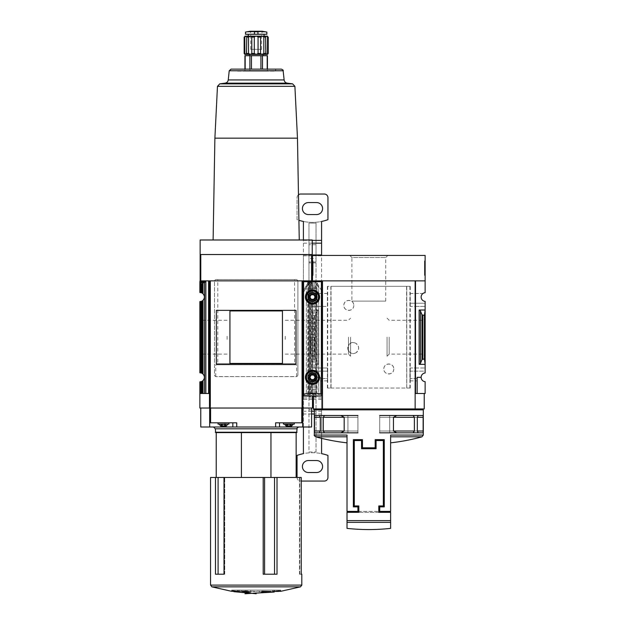 <?xml version="1.0" encoding="UTF-8"?>
<svg xmlns="http://www.w3.org/2000/svg" width="625" height="625" viewBox="0 0 625 625"><rect width="100%" height="100%" fill="white"/><g stroke="black" fill="none" stroke-linecap="round" stroke-linejoin="round"><path stroke-width="0.47" stroke-dasharray="3.12 2.34" d="M353.828 305.391C353.844 311.953 343.695 311.844 343.836 305.406C343.672 298.945 353.852 298.82 353.828 305.391A4.992 4.992 0 0 0 348.836 300.398A4.992 4.992 0 0 0 343.836 305.391A4.992 4.992 0 0 0 348.836 310.391A4.992 4.992 0 0 0 353.828 305.391M393.797 368.977C393.945 375.43 383.789 375.539 383.805 368.977C383.781 362.414 393.953 362.516 393.797 368.977A4.992 4.992 0 0 0 388.797 363.977A4.992 4.992 0 0 0 383.805 368.977A4.992 4.992 0 0 0 388.797 373.969A4.992 4.992 0 0 0 393.797 368.977M410.234 388.047L327.398 388.047L331.047 388.047L330.914 286.32L410.234 286.32L410.234 388.047L406.773 388.047L406.773 286.32M330.914 388.047L406.719 388.047L406.719 286.32M355.812 352.859C345.766 357.812 345.75 338.367 355.812 343.305A5.453 5.453 0 0 0 347.742 348.086A5.453 5.453 0 0 0 355.812 352.859C359.523 349.68 359.523 346.492 355.812 343.305A5.453 5.453 0 0 1 355.812 352.859M331.047 388.047L331.047 286.32L327.398 286.32L410.234 286.32M406.719 388.047L406.586 286.32M409.969 303.211L425.133 303.211L425.133 301.383A4.359 4.359 0 0 1 422.953 293.492L410.125 293.492L410.125 306.391L410.125 293.492M410.008 293.492L422.953 293.492A4.359 4.359 0 0 1 425.133 292.688L425.133 280.867L415.508 280.867L415.508 306.391L410.125 306.391M327.508 306.391L327.508 293.492L327.625 306.391L322.125 306.391L322.125 393.5L312.5 393.5L312.5 381.68A4.359 4.359 0 0 0 316.5 377.328L320.492 377.328L320.492 393.5L321.398 393.5M327.508 293.492L322.125 293.492L322.125 306.391L312.5 306.391L327.625 306.391M327.625 293.492L314.68 293.492A4.359 4.359 0 0 1 312.5 301.383L312.5 372.984A4.359 4.359 0 0 1 316.5 377.328A4.359 4.359 0 0 0 312.5 372.984L312.5 371.156L327.664 371.156L312.5 371.156L312.5 310.023L313.227 315.438L312.5 310.023L318.492 310.023L312.5 310.023L312.5 301.383A4.359 4.359 0 0 0 316.5 297.031A4.359 4.359 0 0 0 312.5 292.688A4.359 4.359 0 0 1 314.68 293.492L322.125 293.492L322.125 280.867L322.125 393.5L322.125 280.867L312.5 280.867L312.5 292.688L312.5 255.437L425.133 255.437L425.133 280.867L415.508 280.867L415.141 408.938L424.227 408.938M424.406 358.93L422.016 359.539L420.445 363.367L419.141 364.344L425.133 364.344L425.133 310.023L424.406 315.438L424.406 358.93L425.133 364.344L425.133 371.156L410.008 371.156L410.008 367.977L425.133 367.977L415.508 367.977L415.508 306.391L425.133 306.391L425.133 303.211L410.008 303.211M419.141 364.344L419.141 310.023L425.133 310.023L425.133 306.391L410.008 306.391M410.125 380.875L415.508 380.875L415.508 367.977L410.125 367.977L410.125 380.875L410.008 371.156M327.508 380.875L320.492 380.875L320.492 377.328L316.5 377.328A4.359 4.359 0 0 1 312.5 381.68L312.5 393.5L320.492 393.5L320.492 377.328L316.5 377.328L320.492 377.328L320.492 393.5L320.492 380.875L327.625 380.875L327.508 367.977L312.5 367.977L327.625 367.977L327.625 371.156M410.008 380.875L417.141 380.875L417.141 393.5L415.508 393.5L415.508 380.875L417.141 380.875L417.141 378.516L410.008 378.516M417.141 393.5L417.141 377.328L417.141 393.5L425.133 393.5L425.133 381.68A4.359 4.359 0 0 1 421.133 377.328L417.141 377.328L421.133 377.328L417.141 377.328L417.141 378.516L409.969 378.516M327.664 371.156L327.664 378.516L320.492 378.516L327.625 378.516L327.625 380.875M421.133 377.328A4.359 4.359 0 0 1 425.133 372.984L425.133 371.156L409.969 371.156M318.492 364.344L312.5 364.344L313.227 358.93L313.227 315.438L314.805 315.438L313.227 315.438L313.227 358.93L312.5 364.344L318.492 364.344L317.188 363.367L318.492 364.344L318.492 310.023L317.188 311L318.492 310.023L318.492 364.344M312.5 337.18L312.5 356.219L312.5 337.18M425.133 337.18L425.133 356.219L425.133 337.18M423.312 409.852L314.32 409.852M314.32 435.07L347.016 435.07L347.016 511.398L390.617 511.398L390.617 435.07L390.617 442.828L390.617 435.07L423.312 435.07M320.188 431.016L320.188 417.297L319.305 415.484L314.484 415.484L314.484 432.828L319.305 432.828L320.188 431.016L347.922 431.016L347.922 415.484L347.922 432.828L347.922 415.484L347.922 432.828L347.922 431.016L314.367 431.016M396.805 415.484L393.523 417.297L393.523 431.016L396.805 432.828L413.156 432.828L414.406 431.016L414.406 417.297L413.156 415.484L379.719 415.484L379.719 417.297L379.719 415.484L423.133 415.484M418.328 415.484L417.445 417.297L417.445 431.016L418.328 432.828L423.148 432.828L423.148 415.484L418.328 415.484M344.109 431.016L344.109 417.297L340.828 415.484L324.477 415.484L323.227 417.297L323.227 431.016L324.477 432.828L340.828 432.828L344.109 431.016L357.914 431.016L357.914 415.484L340.828 415.484M390.617 512.312L347.016 512.312L347.016 522.367L390.617 522.367L390.617 512.312M347.922 512.312L347.922 511.398L389.711 511.398L389.711 512.312L347.922 512.312L358.828 512.312L358.828 505.953L354.281 505.953L354.281 440.555L361.547 440.555L361.547 448.727L376.086 448.727L376.086 440.555L383.352 440.555L383.352 505.953L378.805 505.953L378.805 512.312L389.711 512.312M415.141 280.867L322.492 280.867L322.492 393.5L313.406 393.5L322.125 393.5M307.211 281.32L307.586 282.383L309.383 283.094L307.211 282.023L307.641 280.867L322.125 280.867L312.5 280.867L312.5 292.492L312.5 281.32M317.188 311L315.617 314.828L314.805 315.438L315.617 314.828L317.188 311L317.188 363.367L315.617 359.539L317.188 363.367L317.188 311M314.805 358.93L313.227 358.93L315.617 359.539L314.805 358.93L314.805 315.438L314.805 358.93M312.5 260.883L312.5 275.414L312.5 260.883L313.133 260.883L312.5 260.883M327.398 388.047L327.398 286.32M322.492 393.5L322.492 408.938L322.492 393.5L322.492 408.938L415.141 408.938L415.141 393.5L424.227 393.5L415.141 393.5M425.133 280.867L415.508 280.867L415.508 393.5M424.406 315.438L422.016 314.828L420.445 311L419.141 310.023M425.133 260.883L425.133 275.414L425.133 260.883L424.5 260.883L424.5 275.414L424.5 260.883L425.133 260.883M313.406 408.938L322.492 408.938M315.227 408.938L422.406 408.938L315.227 408.938M349.781 255.437L387.852 255.437L349.781 255.437L351.891 257.547L385.742 257.547L351.891 257.547L351.891 301.117L385.742 301.117L351.891 301.117M350.57 337.18L350.57 356.219L350.57 337.18M348.461 337.18L348.461 354.109L348.461 337.18M314.609 337.18L314.609 354.109L314.609 337.18M423.023 337.18L423.023 354.109L423.023 337.18M389.172 337.18L389.172 354.109L389.172 337.18M387.062 337.18L387.062 356.219L387.062 337.18M425.133 275.414L424.5 275.414L425.133 275.414M425.133 270.203L425.133 274.055L424.5 274.055L424.5 264.062L424.5 274.055L425.133 274.055L425.133 264.062L424.5 264.062L424.5 262.242L424.5 264.062L425.133 264.062L425.133 262.242L424.5 262.242L425.133 262.242L425.133 264.062L424.5 264.062L425.133 264.062L425.133 271.484L424.5 271.484L424.5 270.203L424.5 271.484L425.133 271.484L425.133 270.203L424.5 270.203M313.133 275.414L312.5 275.414L313.133 275.414L313.133 260.883L313.133 275.414M313.133 264.352L312.5 264.062L313.133 264.062L313.133 262.242L313.133 264.062L312.5 264.062L312.5 274.055L313.133 274.055L313.133 264.352L312.5 264.352M312.5 270.969L313.133 270.969L313.133 274.055L312.5 274.055L312.5 264.062M313.133 271.328L312.5 271.328M313.133 270.969L313.133 272.234L312.5 272.234L313.133 272.234L313.133 270.805L312.5 270.805M313.133 264.062L313.133 270.805M313.133 262.242L312.5 262.242L313.133 262.242M389.711 511.398L379.719 511.398L379.719 506.859L384.258 506.859L384.258 439.641L375.172 439.641L375.172 447.82L362.461 447.82L362.461 439.641L353.375 439.641L353.375 506.859L357.914 506.859L357.914 511.398L347.922 511.398M418.211 432.828L379.719 432.828L379.719 417.297L379.719 432.828L379.719 417.297L379.719 432.828L396.805 432.828M423.266 431.016L389.711 431.016L389.711 415.484L389.711 432.828L389.711 415.484L389.711 432.828L389.711 431.016L417.445 431.016M379.719 415.484L379.719 417.297L379.719 415.484L413.133 415.484M379.719 432.828L413.133 432.828M324.5 415.484L357.914 415.484L357.914 417.297L357.914 415.484L314.5 415.484M357.914 415.484L357.914 432.828L357.914 417.297L357.914 432.828L340.828 432.828M324.5 432.828L319.422 432.828M357.914 432.828L357.914 431.016L323.227 431.016M244.828 53.516L244.828 37.07L244.156 37.07L244.156 53.516L246.43 54.422L246.711 53.516L248.539 53.516L250.555 54.422L251.805 53.516L254.297 53.516L256.18 54.422L261.812 54.422L263.828 53.516L265.656 53.516L265.938 54.422L261.812 54.422L260.562 53.516L258.07 53.516L258.07 37.07C256.812 35.906 255.555 35.906 254.297 37.07L251.805 37.07L250.734 36.172M244.922 36.164L244.922 54.422L256.18 54.422L258.07 53.516M265.57 36.609L265.938 54.422L267.539 53.516L267.539 37.07C266.062 35.906 265.438 35.906 265.656 37.07L263.828 37.07C262.25 35.906 261.164 35.906 260.562 37.07L258.07 37.07M267.539 53.516L268.211 53.516L267.445 54.422L265.938 54.422M246.43 54.422L246.797 36.609M260.562 53.516L260.562 37.07M263.828 53.516L263.828 37.07M268.211 53.516L268.211 37.07L267.539 37.07M248.539 53.516L248.539 37.07L246.711 37.07C246.93 35.906 246.305 35.906 244.828 37.07M251.805 53.516L251.805 37.07M254.297 53.516L254.297 37.07M301.812 574.203L299.453 574.203L301.227 574.203L301.227 477.469L277.016 477.469L277.016 574.203L263.117 574.203L274.539 574.203L263.117 574.203L263.195 477.469L224.016 477.469L224.016 574.203L224.727 574.203L215.469 574.203L224.242 574.203L215.469 574.203L215.469 477.469L210.555 477.469M285.25 339.367L285.25 335M310.391 337.18L310.391 354.109L310.391 337.18M215.773 376.539L215.773 364.805L217.805 364.805L217.805 279.57L216.289 279.57A1.82 1.82 0 0 0 214.477 281.383L214.477 374.797A1.82 1.82 0 0 0 215.773 376.539L296.078 376.617A1.82 1.82 0 0 0 297.891 374.797L297.891 281.383A1.82 1.82 0 0 0 296.078 279.57L294.562 279.57L294.562 364.805L296.594 364.805L296.594 376.539A1.82 1.82 0 0 0 297.891 374.797L297.891 281.383A1.82 1.82 0 0 0 296.078 279.57L216.289 279.57A1.82 1.82 0 0 0 214.477 281.383L214.477 374.797A1.82 1.82 0 0 0 216.289 376.617L296.594 376.539M200.773 254.523L312.227 254.523L312.227 239.992L200.141 239.992L200.141 254.523L200.773 254.523L200.773 280.867L209.492 280.867L209.492 393.5L199.867 393.5L199.867 408.031L302.875 408.031L302.875 280.867L311.594 280.867L311.594 254.523M209.492 408.031L209.492 280.867M302.297 408.031L302.297 280.867L210.07 280.867M199.867 301.578L201.297 301.344A4.539 4.539 0 0 0 202.172 300.945L202.984 300.336C204.859 298.133 204.859 295.938 202.984 293.734L202.172 293.125A4.539 4.539 0 0 0 201.297 292.727L199.867 292.492M202.172 293.125L202.172 284.016L205.156 282.023L204.727 280.867L205.859 280.867L199.867 280.867L199.867 282.781L201.297 284.016L201.297 292.727M199.867 337.18L199.867 356.219L199.867 337.18M199.867 381.875L201.297 381.641A4.539 4.539 0 0 0 202.172 381.242L202.984 380.633C204.859 378.43 204.859 376.234 202.984 374.031L202.172 373.414A4.539 4.539 0 0 0 201.297 373.023L199.867 372.789M312.5 301.578L312.375 372.789L312.5 301.578M311.07 292.727A4.539 4.539 0 0 0 310.195 293.125L309.383 293.734L310.195 293.125A4.539 4.539 0 0 1 311.07 292.727L311.852 292.539L311.07 292.727L311.07 284.016L311.07 292.727M309.383 283.094L310.195 284.016L310.195 293.125L310.195 284.016L311.07 284.016L311.852 283.125L311.07 284.016L310.195 284.016L309.383 283.094L309.383 293.734C307.508 295.938 307.508 298.133 309.383 300.336L310.195 300.945L309.383 300.336C307.508 298.133 307.508 295.938 309.383 293.734L309.383 283.094M309.383 374.031L310.195 373.414L309.383 374.031C307.508 376.234 307.508 378.43 309.383 380.633L310.195 381.242L309.383 380.633C307.508 378.43 307.508 376.234 309.383 374.031L309.383 300.336L309.383 374.031M311.852 301.531L311.07 301.344L312.375 301.578L311.852 301.531L311.852 372.836L311.07 373.023L312.375 372.789L311.852 372.836L311.852 301.531M302.875 280.867L302.875 393.5L312.5 393.5L312.5 408.031L302.875 408.031L302.875 393.5L312.5 393.5L311.852 393.5L312.5 393.5L312.5 396.047M310.195 300.945A4.539 4.539 0 0 0 311.07 301.344L311.07 373.023A4.539 4.539 0 0 0 310.195 373.414A4.539 4.539 0 0 1 311.07 373.023L311.07 301.344A4.539 4.539 0 0 1 310.195 300.945L310.195 373.414L310.195 300.945M309.383 393.5L307.812 393.5L309.383 393.5L309.383 380.633L309.383 393.5M311.852 381.828L311.07 381.641L312.375 381.875L311.852 381.828L311.852 393.5L311.07 393.5L311.852 393.5L311.852 381.828M209.492 393.5L199.867 393.5L209.492 393.5L209.492 282.461M312.375 282.859L311.852 283.125L312.375 282.859L312.375 292.492L311.852 292.539L312.375 292.492L312.375 282.859M310.195 381.242A4.539 4.539 0 0 0 311.07 381.641L311.07 393.5L310.195 393.5L311.07 393.5L311.07 381.641A4.539 4.539 0 0 1 310.195 381.242L310.195 393.5L310.195 381.242M302.875 282.461L302.875 393.5L307.812 393.5L303.602 393.5M296.148 432.594L270.953 432.594L270.953 477.469L296.148 477.469L216.219 477.469L270.953 477.469M213.492 427L298.875 427L213.492 427M209.68 422.82L236.742 422.82L236.742 427L209.68 427L209.68 408.031L302.688 408.031L200.773 408.031L209.68 408.031L209.68 427L209.68 408.031M236.742 427L275.625 427L275.625 422.82L302.688 422.82L302.688 408.031L311.594 408.031L302.688 408.031L302.688 427L275.625 427M302.688 422.82L275.625 422.82L302.688 422.82L302.688 427L311.594 427M200.773 427L209.68 427M302.688 427L302.688 408.031M299.258 239.992L213.109 239.992L299.258 239.992M204.727 280.867L200.141 280.867L200.141 254.523L312.227 254.523L200.141 254.523M200.141 280.867L200.773 280.867M307.641 280.867L302.945 280.867L312.227 280.867L312.227 254.523M312.227 280.867L311.594 280.867M302.875 393.5L302.875 408.031M205.859 280.867L209.422 280.867L205.859 280.867L205.859 393.5M200.414 275.867L200.141 269.055M312.227 269.055L312.227 275.867L312.227 269.055M283.43 422.82L294.336 422.82L283.43 422.82L294.336 422.82L283.43 422.82L283.43 424.094L294.336 424.094L283.43 424.094L294.336 424.094L294.336 422.82M218.031 422.82L228.938 422.82L218.031 422.82L228.938 422.82L218.031 422.82L218.031 424.094L228.938 424.094L218.031 424.094L228.938 424.094L228.938 422.82M224.953 427L224.953 422.82L236.742 422.82L224.953 422.82L225.008 426.094L221.961 426.094L226.023 426.094L220.938 426.094L222.016 426.094L220.938 426.094L220.938 424.422L224.133 424.422L221.328 424.422L221.328 426.094L221.328 424.422M293.281 424.094L291.625 426.094L286.141 426.094L291.625 426.094L286.141 426.094L284.484 424.094L293.281 424.094L284.484 424.094M291.039 424.422L291.039 426.094L291.039 424.422L291.43 426.094L290.352 426.094L291.039 426.094L291.43 424.422L288.234 424.422L291.43 424.422L289.531 424.422L289.531 426.094L286.344 426.094L287.414 426.094L286.344 426.094L286.344 424.422L289.531 424.422L286.734 424.422L286.734 426.094L286.734 424.422M291.43 426.094L291.43 424.422L291.43 426.094L288.234 426.094L288.234 424.422L288.234 426.094M287.359 424.422L287.359 426.094M227.883 424.094L226.227 426.094L220.742 426.094L226.227 426.094L220.742 426.094L219.086 424.094L227.883 424.094L219.086 424.094M221.961 424.422L221.961 426.094M225.633 424.422L225.633 426.094L225.633 424.422L225.633 426.094L225.633 424.422L224.133 424.422L224.133 426.094L222.836 426.094L222.836 424.422L225.008 424.422L222.836 424.422L222.836 426.094M224.953 426.094L224.953 424.422L224.953 426.094L224.953 424.422L224.953 426.094L226.023 426.094L226.023 424.422L226.023 426.094M289.531 426.094L289.531 424.422L289.531 426.094L289.531 424.422L290.406 424.422L290.406 426.094M224.133 426.094L224.133 424.422L224.133 426.094L224.133 424.422L225.008 424.422L225.008 426.094M278.531 591.672L233.836 591.672M280.711 590.117L280.711 591.32L231.656 591.32L231.656 590.117L280.711 590.117L276.891 590.117L276.891 591.109M224.016 477.469L215.469 477.469M263.195 477.469L277.016 477.469M301.227 477.469L299.453 477.469L301.227 477.469M241.414 477.469L241.414 432.594L216.219 432.594L270.953 432.594M296.695 432.594L215.672 432.594M227.117 339.367L227.117 335M201.977 337.18L201.977 354.109L201.977 337.18M311.953 273.148L311.953 269.055L311.953 275.867L312.227 273.148M216.359 364L296.008 364M296.008 310.367L216.359 310.367M229.93 363.438L282.438 363.438L282.438 310.93L229.93 310.93L229.93 363.438M237.492 591.336L237.492 590.117L239.938 590.117L232.07 590.117L235.477 590.117L235.477 591.109M232.07 590.117L232.07 590.852M235.477 590.117L231.656 590.117M276.891 590.117L280.297 590.117L280.297 590.852M280.297 590.117L278.492 590.117L278.492 590.898M278.492 590.117L273.32 590.117L273.32 591.5M273.32 590.117L272.43 590.117L272.43 592.086M272.43 590.117L274.203 590.117L274.203 591.414M274.203 590.117L274.875 590.117L274.875 591.336M237.492 590.117L274.875 590.117M238.164 590.117L238.164 591.414M239.938 590.117L239.938 592.086M239.047 590.117L239.047 591.5M233.875 590.117L233.875 590.898M261.633 591.023L261.633 591.922L261.633 591.023L270.719 591.289L261.633 591.023M245.281 591.062L245.281 590.117L245.281 591.609L245.281 590.117L241.648 590.117L247.102 590.117L245.281 590.117L245.281 592.273M247.102 591.188L247.102 590.117L247.102 591.734L247.102 590.117L250.734 590.117L247.102 590.117L247.102 592.406M250.734 590.117L250.734 591.922L250.734 590.117M241.648 590.117L241.648 591.289L241.648 590.117M217.805 279.57L294.562 279.57M215.773 364.805L296.594 364.805M217.805 364.805L294.562 364.805M299.453 574.203L299.469 477.469L299.453 574.203M281.344 69.133L231.023 69.133M236.273 69.133L276.094 69.133L236.273 69.133L237.43 71.133L274.938 71.133L237.43 71.133M244.93 55.695L249.891 55.695L249.891 71.133L244.93 71.133L267.438 71.133L249.891 71.133L249.891 69.133M249.891 55.695L267.438 55.695M262.992 55.695L249.375 55.695L262.992 55.695M262.992 54.422L249.375 54.422M267.359 36.07L245.008 36.07M268.211 37.07C267.227 35.906 267.227 35.906 268.211 37.07M244.156 37.07C245.141 35.906 245.141 35.906 244.156 37.07M248.266 36.07L264.102 36.07L248.266 36.07M248.266 34.258L264.102 34.258L248.266 34.258M266.859 34.258L245.508 34.258M254.414 34.258L254.414 31.789C242.93 32.156 242.93 32.156 254.414 31.789L257.953 31.789C269.438 32.156 269.438 32.156 257.953 31.789L257.953 34.258M250.734 49.367L261.633 49.367L250.734 49.367L250.734 34.164L261.633 34.164L250.734 34.164L250.453 31.492L261.914 31.492L250.133 31.258L262.234 31.258M318.711 393.859L314 393.859L314 381.234L315.656 380.062C317 378.242 317 376.422 315.656 374.594L314 373.43A4.18 4.18 0 0 0 311 373.43L309.344 374.594L309.344 299.766L308.32 297.031L309.344 294.305L311 293.133A4.18 4.18 0 0 1 314 293.133L314 281.336L310.062 281.609L308.828 283.109L309.867 281.32L321.398 281.32L321.398 393.859L318.711 393.859L318.711 287.508L315.703 283.109L318.523 287.188M315.703 283.109L314.938 281.609L314 281.336M314 373.43L314 300.938L315.656 299.766C317 297.945 317 296.125 315.656 294.305L314 293.133M309.344 299.766L311 300.938A4.18 4.18 0 0 0 314 300.938M314 393.859L308.234 393.859L308.234 285.031L309.297 283.109M309.344 393.859L309.344 380.062L311 381.234A4.18 4.18 0 0 0 314 381.234M318.711 287.508L316.172 283.109M308.828 283.109L303.602 292.18L309.867 281.32L303.602 281.32L303.602 396.047L321.398 396.047L321.398 393.859L308.234 393.859M308.234 285.031L306.477 287.188M321.398 394.531L303.602 394.531M309.344 380.062L308.32 377.328L309.344 374.594M308.32 377.328A4.18 4.18 0 0 0 314.586 380.953A4.18 4.18 0 0 0 314.586 373.711A4.18 4.18 0 0 0 308.32 377.328M305.414 377.328A7.086 7.086 0 0 0 316.039 383.469A7.086 7.086 0 0 0 316.039 371.195A7.086 7.086 0 0 0 305.414 377.328M305.594 377.328A6.906 6.906 0 0 0 315.953 383.312A6.906 6.906 0 0 0 315.953 371.352A6.906 6.906 0 0 0 305.594 377.328M308.32 297.031A4.18 4.18 0 0 0 314.586 300.656A4.18 4.18 0 0 0 314.586 293.414A4.18 4.18 0 0 0 308.32 297.031M305.414 297.031A7.086 7.086 0 0 0 316.039 303.172A7.086 7.086 0 0 0 316.039 290.898A7.086 7.086 0 0 0 305.414 297.031M305.594 297.031A6.906 6.906 0 0 0 315.953 303.016A6.906 6.906 0 0 0 315.953 291.055A6.906 6.906 0 0 0 305.594 297.031M309.414 377.328A3.086 3.086 0 0 0 314.047 380.008A3.086 3.086 0 0 0 314.047 374.656A3.086 3.086 0 0 0 309.414 377.328A3.086 3.086 0 0 0 314.047 380.008A3.086 3.086 0 0 0 314.047 374.656A3.086 3.086 0 0 0 309.414 377.328M309.648 377.328A2.852 2.852 0 0 0 313.93 379.805A2.852 2.852 0 0 0 313.93 374.859A2.852 2.852 0 0 0 309.648 377.328M308.867 377.328A3.633 3.633 0 0 0 314.32 380.477A3.633 3.633 0 0 0 314.32 374.188A3.633 3.633 0 0 0 308.867 377.328A3.633 3.633 0 0 0 314.32 380.477A3.633 3.633 0 0 0 314.32 374.188A3.633 3.633 0 0 0 308.867 377.328M309.414 297.031A3.086 3.086 0 0 0 314.047 299.711A3.086 3.086 0 0 0 314.047 294.359A3.086 3.086 0 0 0 309.414 297.031A3.086 3.086 0 0 0 314.047 299.711A3.086 3.086 0 0 0 314.047 294.359A3.086 3.086 0 0 0 309.414 297.031M309.648 297.031A2.852 2.852 0 0 0 313.93 299.508A2.852 2.852 0 0 0 313.93 294.562A2.852 2.852 0 0 0 309.648 297.031M308.867 297.031A3.633 3.633 0 0 0 314.32 300.18A3.633 3.633 0 0 0 314.32 293.891A3.633 3.633 0 0 0 308.867 297.031A3.633 3.633 0 0 0 314.32 300.18A3.633 3.633 0 0 0 314.32 293.891A3.633 3.633 0 0 0 308.867 297.031M321.586 438.359L321.586 290.672L318.656 285.594L318.656 394.047L303.414 394.047L303.414 427M312.227 255.797L303.414 255.797L303.414 290.672L308.766 281.414L303.414 290.672L303.414 394.047L318.656 394.047M316.039 340.836L316.039 393.133L308.961 393.133L308.961 376.523A3.633 3.633 0 0 1 316.039 376.523A3.633 3.633 0 0 1 312.5 380.961A3.633 3.633 0 0 1 308.961 376.523L308.961 334.438L316.039 334.438L316.039 340.836L308.961 340.836M316.039 258.406L316.039 329.07L308.961 329.07L308.961 296.227A3.633 3.633 0 0 1 316.039 296.227A3.633 3.633 0 0 1 312.5 300.672A3.633 3.633 0 0 1 308.961 296.227L308.961 223.094L316.039 223.094L316.039 258.406L308.961 258.406M321.586 255.437L303.414 255.797L303.414 239.992M303.414 221.453L303.414 453.641A45.414 45.414 0 0 1 321.586 453.641L321.586 221.453A45.414 45.414 0 0 1 303.414 221.453M318.656 285.594L316.234 281.414L308.766 281.414L316.234 281.414L321.586 290.672L321.586 255.797L312.5 255.797M316.586 472.523L308.414 472.523A5.992 5.992 0 0 1 302.414 466.531A5.992 5.992 0 0 1 308.414 460.531L316.586 460.531A5.992 5.992 0 0 1 322.586 466.531A5.992 5.992 0 0 1 316.586 472.523M297.055 455.43L297.055 477.43A3.633 3.633 0 0 0 300.695 481.062L324.305 481.062A3.633 3.633 0 0 0 327.945 477.43L327.945 455.43A45.414 45.414 0 0 0 297.055 455.43M327.945 219.664L327.945 197.664A3.633 3.633 0 0 0 324.305 194.031L300.695 194.031A3.633 3.633 0 0 0 297.055 197.664L297.055 219.664A45.414 45.414 0 0 0 327.945 219.664M298.469 194.789A3.633 3.633 0 0 0 297.055 197.664L297.055 219.664A45.414 45.414 0 0 0 298.914 220.289M297.055 477.469A3.633 3.633 0 0 0 300.695 481.062L301.227 481.062M316.586 214.562L308.414 214.562A5.992 5.992 0 0 1 302.414 208.562A5.992 5.992 0 0 1 308.414 202.57L316.586 202.57A5.992 5.992 0 0 1 322.586 208.562A5.992 5.992 0 0 1 316.586 214.562M313.406 398.586L312.5 398.586M321.586 397.977L313.406 397.977M312.5 397.977L303.414 397.977M316.039 452L316.039 223.094L308.961 223.094L308.961 452L316.039 452L308.961 452L308.961 393.133L316.039 393.133L316.039 452M316.039 329.07L316.039 334.438M316.039 330.875L308.961 330.875L308.961 329.07M308.961 330.875L308.961 334.438M316.039 409.664L308.961 409.664M316.039 244.719L308.961 244.719M316.039 261.977L308.961 261.977L316.039 261.977M316.039 287.586L308.961 287.586L316.039 287.586M315.375 296.383A2.945 2.945 0 0 0 309.555 297.031A2.945 2.945 0 0 0 312.828 299.961A2.945 2.945 0 0 0 315.375 296.383M310.867 294.586A2.945 2.945 0 0 1 314.133 294.586C315.859 296.219 315.859 297.852 314.133 299.484A2.945 2.945 0 0 1 310.867 299.484L309.555 297.031L310.867 294.586L310.867 281.414M315.375 376.68A2.945 2.945 0 0 0 309.555 377.328A2.945 2.945 0 0 0 312.828 380.258A2.945 2.945 0 0 0 315.375 376.68M310.867 374.883A2.945 2.945 0 0 1 314.133 374.883C315.859 376.516 315.859 378.148 314.133 379.781A2.945 2.945 0 0 1 310.867 379.781L309.555 377.328L310.867 374.883L310.867 299.484M330.859 388.047L330.859 286.32M390.617 520.617L347.016 520.617M422.828 358.93L422.828 315.438M313.133 270.336L312.5 270.336M420.445 363.367L420.445 311M422.016 359.539L422.016 314.828M315.617 359.539L315.617 314.828L315.617 359.539M347.016 436.82L315.648 436.82M421.984 436.82L390.617 436.82M414.406 417.297L393.523 417.297M414.406 431.016L393.523 431.016M423.266 417.297L417.445 417.297M389.711 417.297L417.32 417.297L389.711 417.297M389.711 431.016L417.32 431.016L389.711 431.016M379.719 417.297L393.453 417.297L379.719 417.297M379.719 431.016L393.453 431.016L379.719 431.016M323.227 417.297L344.109 417.297M314.367 417.297L320.188 417.297M347.922 431.016L320.312 431.016L347.922 431.016M347.922 417.297L320.312 417.297L347.922 417.297M357.914 431.016L344.18 431.016L357.914 431.016M357.914 417.297L344.18 417.297L357.914 417.297M409.906 388.047L409.906 286.32M327.727 388.047L327.727 286.32M301.812 585.102L210.555 585.102M202.172 284.016L201.297 284.016M199.992 282.859L199.992 292.492M199.992 301.578L199.992 372.789M200.516 283.125L200.516 292.539M200.516 301.531L200.516 372.836M201.297 301.344L201.297 373.023M202.984 283.094L202.984 293.734M202.172 300.945L202.172 373.414M202.984 300.336L202.984 374.031M199.992 381.875L199.992 393.5M200.516 381.828L200.516 393.5M201.297 381.641L201.297 393.5M202.172 381.242L202.172 393.5M202.984 380.633L202.984 393.5M311.852 283.125L311.852 292.539L311.852 283.125M312.375 301.578L312.375 372.789L312.375 301.578M312.375 381.875L312.375 393.5L312.375 381.875M203.18 282.938L200.258 282.938M307.211 281.227L312.5 281.227M307.211 282.023L312.5 282.023L307.211 282.023M307.586 282.383L312.5 282.383L307.586 282.383M309.188 282.938L312.109 282.938L309.188 282.938M210.586 422.82L210.586 408.031M301.781 422.82L301.781 408.031M205.156 281.227L199.867 281.227M205.156 282.023L199.867 282.023M204.781 282.383L199.867 282.383M287.414 426.094L287.414 427M279.523 427L279.523 422.82M232.844 427L232.844 422.82M287.375 424.422L287.375 426.094L287.375 424.422M221.977 424.422L221.977 426.094L221.977 424.422M300.492 586.844L211.875 586.844M297.055 432.234L215.313 432.234M297.055 428.812L215.313 428.812M306.508 281.32L306.508 280.867M307.812 282.445L307.812 393.5L307.812 282.445M303.781 281.32L303.781 280.867M208.586 280.867L208.586 393.5M204.555 282.445L204.555 393.5M264.586 574.203L264.586 477.469M274.539 574.203L274.539 477.469M224.242 574.203L224.242 477.469L224.242 574.203M218.094 574.203L218.094 477.469M297.477 138.164L214.891 138.164M294.898 86.328L217.469 86.328M292.602 83.859L219.766 83.859M287.328 83.156L225.039 83.156M284.117 79.93L228.25 79.93M283.148 70.766L229.219 70.766M251.461 55.695L251.461 69.133M260.906 55.695L260.906 69.133M262.477 55.695L262.477 69.133M267.195 55.695L267.195 69.133M245.172 69.133L245.172 55.695M311 293.133L311 281.336M315.656 294.305L315.656 283.039M315.656 374.594L315.656 299.766M309.344 294.305L309.344 283.039M311 373.43L311 300.938M315.656 393.859L315.656 380.062M311 393.859L311 381.234M317.312 285.102L316.805 285.102M308.195 285.102L307.688 285.102M316.766 393.859L316.766 285.031M306.289 393.859L306.289 287.508M321.398 395.789L303.602 395.789M316.039 288.5L308.961 288.5M316.039 337.211L308.961 337.211M306.344 285.594L306.344 394.047M321.586 414L314.32 414M311.594 414L303.414 414M321.586 411.219L314.32 411.219M311.594 411.219L303.414 411.219M321.586 399.438L313.406 399.438M312.5 399.438L303.414 399.438M312.227 254.945L303.414 254.945M312.227 243.164L303.414 243.164M312.227 240.383L303.414 240.383M316.039 389.5L308.961 389.5M316.039 396.703L308.961 396.703M316.039 262.883L308.961 262.883M316.039 286.133L308.961 286.133M316.039 322.812L308.961 322.812M316.039 326.438L308.961 326.438M314.133 299.484L314.133 374.883M310.867 379.781L310.867 394.047M314.133 379.781L314.133 394.047M309.219 281.414L309.219 394.047M314.133 281.414L314.133 294.586M315.781 281.414L315.781 394.047M317.008 282.742L317.008 394.047M307.992 282.742L307.992 394.047M313.406 393.5L313.406 396.047M285.25 354.109L310.391 354.109L312.5 356.219L314.609 354.109L348.461 354.109L350.57 356.219M285.25 320.258L310.391 320.258L312.5 318.148L314.609 320.258L348.461 320.258L350.57 318.148M387.062 356.219L389.172 354.109L423.023 354.109L425.133 356.219M387.062 318.148L389.172 320.258L423.023 320.258L425.133 318.148M385.742 301.117L385.742 257.547L387.852 255.437M290.352 424.422L290.352 426.094L290.352 424.422M286.344 424.422L286.344 426.094M222.016 424.422L222.016 426.094L222.016 424.422M220.938 424.422L220.938 426.094M227.117 320.258L201.977 320.258L199.867 318.148M227.117 354.109L201.977 354.109L199.867 356.219M233.836 590.117L233.836 591.32M278.531 590.117L278.531 591.32M263.117 574.203L263.117 477.469L263.117 574.203M299.781 574.203L299.781 477.469M224.727 574.203L224.727 477.469L224.727 574.203M274.938 71.133L276.094 69.133M267.438 69.133L267.438 71.133M244.93 69.133L244.93 71.133M246.797 53.977L246.797 36.656L246.797 53.977M265.57 53.977L265.57 36.656L265.57 53.977M267.445 54.422L267.445 36.164M261.633 49.367L261.633 34.164L262.188 31.25"/><path stroke-width="0.94" d="M322.492 393.5L322.125 280.867L312.5 280.867L312.5 255.437L425.133 255.437L425.133 292.688A4.359 4.359 0 0 0 421.133 297.031A4.359 4.359 0 0 0 425.133 301.383L425.133 372.984A4.359 4.359 0 0 0 421.133 377.328A4.359 4.359 0 0 0 425.133 381.68L425.133 393.5L417.141 393.5L417.141 377.328L421.133 377.328M314.32 409.852L423.312 409.852L423.312 435.07L390.617 435.07L390.617 511.398L379.719 511.398L379.719 506.859L384.258 506.859L384.258 439.641L375.172 439.641L375.172 447.82L362.461 447.82L362.461 439.641L353.375 439.641L353.375 506.859L357.914 506.859L357.914 511.398L347.016 511.398L347.016 435.07L314.32 435.07L314.32 409.852L315.227 408.938M323.25 431.016L324.5 432.828L340.883 432.828L344.18 431.016L323.25 431.016L323.25 417.297L324.5 415.484L314.5 415.484L314.5 432.828L319.422 432.828L320.312 431.016L320.312 417.297L319.305 415.484M344.18 431.016L344.18 417.297L340.883 415.484L324.5 415.484M393.453 431.016L414.383 431.016L413.133 432.828L396.75 432.828L393.453 431.016L393.453 417.297L396.75 415.484L423.133 415.484L423.133 432.828L418.211 432.828L417.32 431.016L417.32 417.297L418.211 415.484L423.148 415.484M413.156 415.484L414.383 417.297L414.383 431.016M347.922 512.312L347.922 511.398M389.711 511.398L389.711 512.312M376.086 448.727L376.086 440.555L383.352 440.555L383.352 505.953L378.805 505.953L378.805 512.312L390.617 512.312L390.617 528.375L390.617 522.367L347.016 522.367L347.016 528.375L347.016 512.312L358.828 512.312L358.828 505.953L354.281 505.953L354.281 440.555L361.547 440.555L361.547 448.727L376.086 448.727M321.398 393.5L322.125 393.5M425.133 280.867L415.508 280.867L415.508 393.5L415.141 280.867L415.141 408.938L313.406 408.938L313.406 396.047M415.508 393.5L417.141 393.5M420.445 363.367L422.016 359.539L424.406 358.93L425.133 364.344L419.141 364.344L420.445 363.367L420.445 311L419.141 310.023L425.133 310.023L424.406 315.438L422.016 314.828L420.445 311M424.406 358.93L424.406 315.438M415.141 393.5L415.141 408.938L424.227 408.938L424.227 393.5M415.141 280.867L322.492 280.867L322.492 408.938M379.719 415.484L396.75 415.484M379.719 432.828L396.75 432.828M423.148 432.828L413.156 432.828M423.133 432.828L418.328 432.828M357.914 415.484L340.883 415.484M357.914 432.828L340.883 432.828M324.5 432.828L319.305 432.828M314.5 415.484L319.422 415.484M267.539 53.516L265.938 54.422L267.445 54.422L268.211 53.516L268.211 37.07C267.227 35.906 267.227 35.906 268.211 37.07L267.539 37.07L267.539 53.516L268.211 53.516M265.938 54.422L265.656 53.516L263.828 53.516L261.812 54.422L265.938 54.422L265.57 36.609M254.297 53.516L251.805 53.516L250.555 54.422L256.18 54.422L254.297 53.516L254.297 37.07C255.555 35.906 256.812 35.906 258.07 37.07L260.562 37.07C261.156 35.906 262.25 35.906 263.828 37.07L265.656 37.07C265.438 35.906 266.062 35.906 267.539 37.07M248.539 53.516L246.711 53.516L246.43 54.422L250.555 54.422L248.539 53.516L248.539 37.07C250.117 35.906 251.203 35.906 251.805 37.07L254.297 37.07M246.797 36.609L246.43 54.422L244.828 53.516L244.828 37.07C246.305 35.906 246.93 35.906 246.711 37.07L248.539 37.07L250.734 36.172M244.922 54.422L244.156 53.516L244.922 54.422L246.43 54.422M244.828 37.07L244.156 37.07C245.141 35.906 245.141 35.906 244.156 37.07L244.156 53.516L244.828 53.516M263.828 53.516L263.828 37.07M251.805 53.516L251.805 37.07M210.555 477.469L301.227 477.469L301.227 574.203L301.812 574.203L301.812 585.102L210.555 585.102L210.555 477.469M263.195 477.469L263.195 574.203L277.016 574.203L277.016 477.469M215.469 477.469L215.469 574.203L224.016 574.203L224.016 477.469M311.594 280.867L311.594 254.523L312.227 254.523L312.227 280.867L302.875 280.867L302.875 408.031L302.297 408.031L302.297 280.867L210.07 280.867L210.07 408.031L199.867 408.031L199.867 381.875L199.867 393.5L209.492 393.5M302.297 408.031L210.07 408.031L210.07 280.867M296.008 364L296.008 310.367L216.359 310.367L216.359 364L296.008 364M311.594 254.523L200.141 254.523L200.141 239.992L312.227 239.992L312.227 254.523M209.492 408.031L209.492 280.867L200.141 280.867L200.141 254.523M204.727 280.867L205.156 281.227L204.781 282.383L199.867 282.383L199.867 292.492L201.297 292.727A4.539 4.539 0 0 1 202.172 293.125L202.984 293.734C204.859 295.938 204.859 298.133 202.984 300.336L202.172 300.945L202.172 373.414L202.984 374.031C204.859 376.234 204.859 378.43 202.984 380.633L202.172 381.242L202.172 393.5M199.867 282.383L200.141 280.867M202.172 293.125L202.172 284.016L203.18 282.938L199.867 282.781L199.867 292.492M199.867 372.789L199.867 301.578L199.867 372.789L201.297 373.023A4.539 4.539 0 0 1 202.172 373.414M200.258 282.938L201.297 284.016L201.297 292.727M202.172 300.945A4.539 4.539 0 0 1 201.297 301.344L199.867 301.578M202.172 381.242A4.539 4.539 0 0 1 201.297 381.641L199.867 381.875M312.5 281.32L312.227 280.867M302.875 408.031L312.5 408.031L312.5 396.047M209.492 280.867L209.492 282.461M204.781 282.383L203.18 282.938M303.602 393.5L302.875 393.5M302.875 282.461L302.875 280.867M270.953 477.469L270.953 432.594L296.148 432.594L296.148 477.469M311.594 408.031L311.594 427L302.688 427L302.688 408.031M302.688 422.82L275.625 422.82L275.625 427L302.688 427M275.625 427L236.742 427L236.742 422.82L209.68 422.82L209.68 408.031M209.68 422.82L209.68 427L236.742 427M209.68 427L200.773 427L200.773 408.031M307.641 280.867L307.211 281.32M200.141 269.055L200.141 275.867M284.484 424.094L286.141 426.094L291.625 426.094L293.281 424.094M288.234 426.094L286.344 426.094M287.359 426.094L287.359 424.422M291.039 424.422L290.406 424.422L290.406 426.094L289.531 426.094M290.406 426.094L291.43 426.094M283.43 422.82L283.43 424.094L294.336 424.094L294.336 422.82M219.086 424.094L220.742 426.094L226.227 426.094L227.883 424.094M222.836 426.094L220.938 426.094M221.961 426.094L221.961 424.422M225.633 424.422L225.008 424.422L225.008 426.094L224.133 426.094M225.008 426.094L226.023 426.094M218.031 422.82L218.031 424.094L228.938 424.094L228.938 422.82M286.734 424.422L286.344 424.422M221.328 424.422L220.938 424.422M276.891 591.109L280.297 590.852L273.32 591.5L272.43 592.086L274.203 592.039L244.984 593.75M233.836 591.32L238.164 592.039L239.938 592.086L239.047 591.5L232.07 590.852L235.477 591.32L231.656 591.32L211.875 586.844L210.555 585.102M211.875 586.844L300.492 586.844L280.711 591.32L276.891 591.32M245.281 592.273L250.734 591.922L247.102 591.734L247.102 591.188L241.648 591.289L245.281 591.852L245.281 592.273M261.633 592.164L270.719 591.531L261.633 591.922M241.414 477.469L241.414 432.594L270.953 432.594M213.492 427L215.313 428.812L215.672 432.594L296.695 432.594L297.055 428.812C296.594 428.375 297.203 427.766 298.875 427M282.438 363.438L282.438 310.93L229.93 310.93L229.93 363.438L282.438 363.438M274.203 591.414L274.203 592.039M238.164 591.414L238.164 592.039M229.219 70.766L283.148 70.766C283.562 70.406 282.961 69.859 281.344 69.133L231.023 69.133L229.219 70.766L228.25 79.93C227.938 81.758 226.867 82.836 225.039 83.156L219.766 83.859L217.469 86.328L214.891 138.164L297.477 138.164L299.258 239.992M267.438 69.133L267.438 55.695L244.93 55.695L244.93 69.133M249.375 55.695L249.375 54.422L262.992 54.422L262.992 55.695M260.562 53.516L258.07 53.516L256.18 54.422L261.812 54.422L260.562 53.516L260.562 37.07M258.07 53.516L258.07 37.07M244.922 36.164L267.445 36.164M248.266 36.07L248.266 34.258M257.953 34.258L254.414 34.258L254.414 31.789C242.93 32.156 242.93 32.156 254.414 31.789L257.953 31.789C269.438 32.156 269.438 32.156 257.953 31.789L257.953 34.258L266.859 34.258L266.859 32.07L262.188 31.25L250.18 31.25L261.914 31.492M262.234 31.258L250.133 31.258L245.508 32.07L245.508 34.258L254.414 34.258M321.398 395.68L321.398 281.32L303.602 281.32L303.602 396.047L321.398 396.047L303.602 395.68M305.414 297.031A7.086 7.086 0 0 0 316.039 303.172A7.086 7.086 0 0 0 316.039 290.898A7.086 7.086 0 0 0 305.414 297.031M305.414 377.328A7.086 7.086 0 0 0 316.039 383.469A7.086 7.086 0 0 0 316.039 371.195A7.086 7.086 0 0 0 305.414 377.328M315.125 377.328L313.812 379.602L311.188 379.602L309.875 377.328L311.188 375.062L313.812 375.062L315.125 377.328L313.812 375.062L311.188 375.062L309.875 377.328L311.188 379.602L313.812 379.602L315.125 377.328M309.594 377.328A2.906 2.906 0 0 0 313.953 379.852A2.906 2.906 0 0 0 313.953 374.812A2.906 2.906 0 0 0 309.594 377.328M307.961 377.328A4.539 4.539 0 0 0 314.773 381.266A4.539 4.539 0 0 0 314.773 373.398A4.539 4.539 0 0 0 307.961 377.328M305.594 377.328A6.906 6.906 0 0 0 315.953 383.312A6.906 6.906 0 0 0 315.953 371.352A6.906 6.906 0 0 0 305.594 377.328M315.125 297.031L313.812 299.305L311.188 299.305L309.875 297.031L311.188 294.766L313.812 294.766L315.125 297.031L313.812 294.766L311.188 294.766L309.875 297.031L311.188 299.305L313.812 299.305L315.125 297.031M309.594 297.031A2.906 2.906 0 0 0 313.953 299.555A2.906 2.906 0 0 0 313.953 294.516A2.906 2.906 0 0 0 309.594 297.031M307.961 297.031A4.539 4.539 0 0 0 314.773 300.969A4.539 4.539 0 0 0 314.773 293.102A4.539 4.539 0 0 0 307.961 297.031M305.594 297.031A6.906 6.906 0 0 0 315.953 303.016A6.906 6.906 0 0 0 315.953 291.055A6.906 6.906 0 0 0 305.594 297.031M298.914 220.289A45.414 45.414 0 0 0 303.414 221.453L303.414 239.992M303.414 427L303.414 453.641A45.414 45.414 0 0 0 297.055 455.43L297.055 477.43A3.633 3.633 0 0 0 297.055 477.469M301.227 481.062L324.305 481.062A3.633 3.633 0 0 0 327.945 477.43L327.945 455.43A45.414 45.414 0 0 0 321.586 453.641L321.586 438.359M321.586 255.437L321.586 221.453A45.414 45.414 0 0 0 327.945 219.664L327.945 197.664A3.633 3.633 0 0 0 324.305 194.031L300.695 194.031A3.633 3.633 0 0 0 298.469 194.789M316.586 472.523A5.992 5.992 0 0 0 322.586 466.531A5.992 5.992 0 0 0 316.586 460.531L308.414 460.531A5.992 5.992 0 0 0 302.414 466.531A5.992 5.992 0 0 0 308.414 472.523L316.586 472.523M313.406 398.586L312.5 398.586M313.406 397.977L312.5 397.977M316.586 214.562A5.992 5.992 0 0 0 322.586 208.562A5.992 5.992 0 0 0 316.586 202.57L308.414 202.57A5.992 5.992 0 0 0 302.414 208.562A5.992 5.992 0 0 0 308.414 214.562L316.586 214.562M347.016 520.617L390.617 520.617M419.141 364.344L419.141 310.023M422.828 358.93L422.828 315.438M422.016 359.539L422.016 314.828M314.32 435.07C313.891 435.18 314.336 435.758 315.648 436.82L347.016 436.82M390.617 436.82L421.984 436.82L423.312 435.07M417.32 417.297L423.25 417.297M417.32 431.016L423.25 431.016M393.453 417.297L414.383 417.297M320.312 431.016L314.383 431.016M320.312 417.297L314.383 417.297M344.18 417.297L323.25 417.297M210.305 408.031L210.305 280.867M302.062 408.031L302.062 280.867M200.773 280.867L200.773 254.523M202.172 284.016L201.297 284.016M202.984 283.094L202.984 293.734M202.984 300.336L202.984 374.031M200.516 283.125L200.516 292.539M201.297 301.344L201.297 373.023M200.516 301.531L200.516 372.836M199.992 282.859L199.992 292.492M199.992 301.578L199.992 372.789M202.984 380.633L202.984 393.5M201.297 381.641L201.297 393.5M200.516 381.828L200.516 393.5M199.992 381.875L199.992 393.5M301.781 422.82L301.781 408.031M210.586 422.82L210.586 408.031M307.211 281.227L312.5 281.227M205.156 282.023L199.867 282.023M205.156 281.227L199.867 281.227M287.414 427L287.414 426.094M279.523 427L279.523 422.82M224.953 427L224.953 426.094M232.844 427L232.844 422.82M215.313 432.234L297.055 432.234M215.313 428.812L297.055 428.812M306.508 280.867L306.508 281.32M303.781 280.867L303.781 281.32M204.555 282.445L204.555 393.5M205.859 280.867L205.859 393.5M208.586 280.867L208.586 393.5M274.539 574.203L274.539 477.469M264.586 574.203L264.586 477.469M218.094 574.203L218.094 477.469M217.469 86.328L294.898 86.328L292.602 83.859L287.328 83.156L225.039 83.156M219.766 83.859L292.602 83.859M228.25 79.93L284.117 79.93C284.43 81.758 285.5 82.836 287.328 83.156M267.195 55.695L267.195 69.133M262.477 55.695L262.477 69.133M260.906 55.695L260.906 69.133M251.461 55.695L251.461 69.133M249.891 55.695L249.891 69.133M245.172 55.695L245.172 69.133M321.398 281.688L303.602 281.688M306.492 377.328A6.008 6.008 0 0 0 315.5 382.531A6.008 6.008 0 0 0 315.5 372.133A6.008 6.008 0 0 0 306.492 377.328M306.492 297.031A6.008 6.008 0 0 0 315.5 302.234A6.008 6.008 0 0 0 315.5 291.836A6.008 6.008 0 0 0 306.492 297.031M314.32 414L311.594 414M314.32 411.219L311.594 411.219M313.406 399.438L312.5 399.438M321.586 254.945L312.227 254.945M321.586 243.164L312.227 243.164M321.586 240.383L312.227 240.383M315.648 436.82A199.836 199.836 0 0 0 347.016 442.828M390.617 442.828A199.836 199.836 0 0 0 421.984 436.82M422.406 408.938L423.312 409.852M347.016 528.375A199.836 199.836 0 0 0 390.617 528.375M233.836 591.672L256.18 593.75M300.492 586.844L301.812 585.102M216.219 477.469L216.219 432.594M214.891 138.164L213.109 239.992M297.477 138.164L294.898 86.328M283.148 70.766L284.117 79.93M264.102 36.07L264.102 34.258"/></g></svg>
